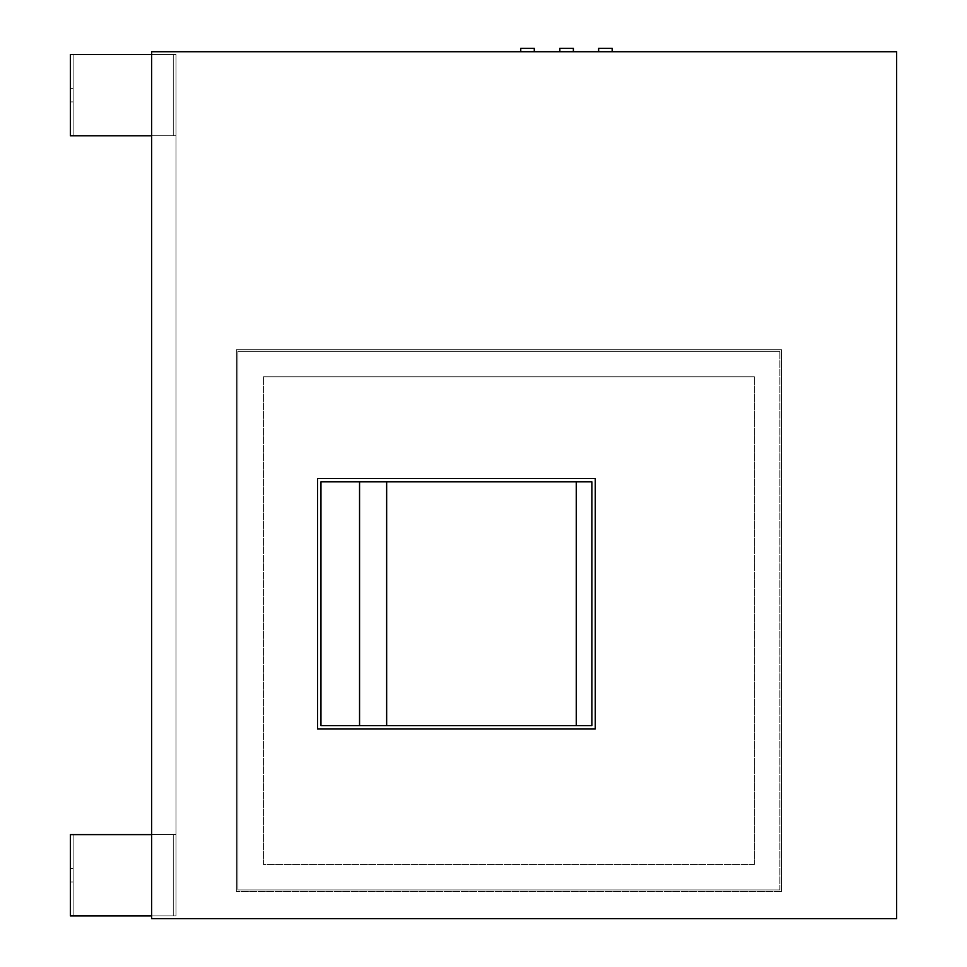 <?xml version="1.0" encoding="UTF-8"?>
<svg xmlns="http://www.w3.org/2000/svg" width="967" height="967" viewBox="0 0 967 967"><rect width="100%" height="100%" fill="white"/><g stroke="black" fill="none" stroke-linecap="round" stroke-linejoin="round"><path stroke-width="0.73" stroke-dasharray="4.83 3.63" d="M73.129 875.256L73.129 868.475L73.129 875.256M70.361 875.256L70.361 868.475L70.361 875.256M73.129 95.141L73.129 88.36L73.129 95.141M70.361 95.141L70.361 88.36L70.361 95.141M386.655 725.625L359.555 725.625L359.555 481.808L386.655 481.808L386.655 725.625L591.864 725.625L591.864 481.808L386.655 481.808M612.184 51.734L612.184 48.35L598.633 48.35L598.633 51.734L612.184 51.734L598.633 51.734M573.371 51.734L573.371 48.35L559.833 48.35L559.833 51.734L573.371 51.734L559.833 51.734M534.292 51.734L534.292 48.35L520.754 48.35L520.754 51.734L534.292 51.734L520.754 51.734M896.639 918.65L896.639 51.734L151.638 51.734L151.638 918.65L896.639 918.65M595.249 478.423L317.563 478.423L317.563 729.009L595.249 729.009L595.249 478.423M359.555 725.625L320.959 725.625L320.959 481.808L359.555 481.808M754.405 864.474L754.405 376.828L754.405 864.474L263.387 864.474L263.387 376.828L263.387 864.474L754.405 864.474M754.405 376.828L263.387 376.828L754.405 376.828M779.873 889.93L779.873 351.359L779.873 889.93L237.918 889.93L237.918 351.359L237.918 889.93L779.873 889.93M779.873 351.359L237.918 351.359L779.873 351.359M781.505 349.74L781.505 891.562L781.505 349.74L236.299 349.74L236.299 891.562L236.299 349.74L781.505 349.74M781.505 891.562L236.299 891.562L781.505 891.562M151.638 915.882L70.361 915.882L70.361 834.618L70.361 915.882L176.018 915.882L176.018 834.618L73.129 834.618L73.129 915.882L73.129 834.618L176.018 834.618L176.018 915.882L151.638 915.882L173.25 915.882L173.25 834.618L173.25 915.882L173.25 834.618L70.361 834.618L70.361 915.882L173.25 915.882L173.25 834.618L70.361 834.618L173.25 834.618L173.25 915.882L151.638 915.882L176.018 915.882L151.638 915.882L151.638 54.503L70.361 54.503L70.361 135.767L70.361 54.503L70.361 135.767L173.25 135.767L70.361 135.767L173.25 135.767L173.25 54.503L173.25 135.767L173.25 54.503L176.018 54.503L70.361 54.503L176.018 54.503L176.018 135.767L176.018 54.503L176.018 135.767L73.129 135.767L176.018 135.767L173.25 135.767L173.25 54.503L73.129 54.503L73.129 135.767L73.129 54.503L176.018 54.503L176.018 135.767L173.25 135.767L176.018 135.767L176.018 915.882L176.018 834.618L176.018 915.882L176.018 834.618L173.25 834.618L173.25 915.882L173.25 834.618L173.25 915.882L151.638 915.882L176.018 915.882L73.129 915.882L151.638 915.882L151.638 54.503L173.25 54.503L151.638 54.503L173.25 54.503L173.25 135.767L151.638 135.767M151.638 54.503L176.018 54.503L173.25 54.503L173.25 135.767L176.018 135.767L176.018 54.503L176.018 135.767L73.129 135.767L73.129 54.503L73.129 135.767L176.018 135.767L176.018 834.618L73.129 834.618L73.129 915.882L73.129 834.618L151.638 834.618M173.25 135.767L173.25 54.503L173.25 135.767M73.129 868.475L70.361 868.475L73.129 868.475M73.129 88.36L70.361 88.36L73.129 88.36M73.129 882.025L70.361 882.025L73.129 882.025M73.129 101.91L70.361 101.91L73.129 101.91"/><path stroke-width="1.45" d="M386.655 725.625L386.655 481.808M598.633 51.734L598.633 48.35L612.184 48.35L612.184 51.734M559.833 51.734L559.833 48.35L573.371 48.35L573.371 51.734M520.754 51.734L520.754 48.35L534.292 48.35L534.292 51.734M896.639 51.734L896.639 918.65L151.638 918.65L151.638 51.734L896.639 51.734M595.249 478.423L317.563 478.423L317.563 729.009L595.249 729.009L595.249 478.423M359.555 725.625L359.555 481.808M320.959 481.808L591.864 481.808L591.864 725.625L320.959 725.625L320.959 481.808M576.259 481.808L576.259 725.625M151.638 54.503L70.361 54.503L70.361 135.767L151.638 135.767M151.638 915.882L70.361 915.882L70.361 834.618L151.638 834.618"/></g></svg>
